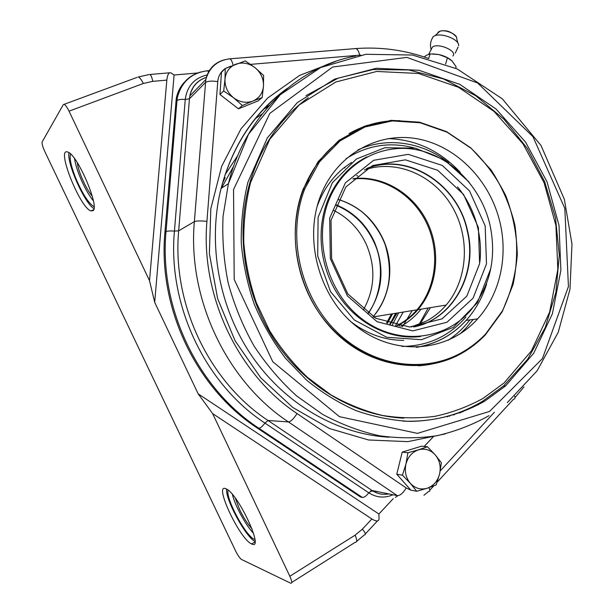 <?xml version="1.0" encoding="UTF-8"?>
<svg xmlns="http://www.w3.org/2000/svg" width="614" height="614" viewBox="0 0 614 614"><rect width="100%" height="100%" fill="white"/><g stroke="black" fill="none" stroke-linecap="round" stroke-linejoin="round"><path stroke-width="0.92" d="M346.012 136.554L346.403 136.4M233.811 165.849L221.485 188.13M390.036 120.451L391.057 120.866M460.385 353.472L459.756 354.378M263.26 109.384L268.917 106.23M262.685 113.605L255.094 118.801M364.348 169.971C396.23 158.888 433.438 175.013 451.827 206.035C470.347 236.989 468.252 279.094 446.148 305.074C440.599 311.582 434.121 316.87 426.738 320.922L411.15 327.001M353.296 178.62C382.906 175.067 413.283 193.441 427.229 222.045C441.213 250.642 437.636 286.784 417.927 309.671C412.032 316.471 405.117 321.851 397.166 325.811M421.066 309.157C415.371 316.271 408.609 322.012 400.781 326.387M396.36 313.178L389.844 324.038M430.422 307.637L419.915 324.146M397.051 313.071L390.351 324.184M366.781 125.409L367.218 125.502M365.791 125.755L366.197 125.839M264.327 108.256L270.06 104.963M418.326 365.829C433.676 364.816 447.913 360.579 461.03 353.111L467.998 348.737M400.021 120.659C382.038 120.298 365.061 124.596 349.097 133.553M462.212 353.019C423.837 375.192 370.687 367.786 334.538 331.675C298.335 295.71 285.249 235.354 303.285 188.889L318.044 161.735L338.767 140.514L363.818 126.484L391.371 120.336L419.539 122.186L446.547 131.626L470.8 147.867L490.947 169.763C502.037 186.717 510.011 205.114 514.862 224.947C517.748 245.124 517.157 264.995 513.074 284.551L502.26 311.72L485.359 334.868C478.483 342.059 470.769 348.115 462.212 353.019M403.835 418.157C355.767 416.046 306.363 387.756 275.479 341.691C244.756 295.557 235.062 234.517 249.768 183.064C260.812 146.477 280.329 118.018 308.32 97.687M482.926 398.478L504.048 382.982L531.402 350.916L549.599 312.173L557.842 269.431L555.908 225.399L544.073 182.711L523.051 143.906L493.978 111.357L458.458 87.249L418.525 73.48L376.681 71.462L335.835 81.992L299.141 104.986L269.776 139.294L250.558 182.588C245.8 201.883 243.528 221.784 243.758 242.284C245.454 262.838 249.645 282.947 256.322 302.618L269.492 330.516C280.329 347.946 292.955 363.534 307.361 377.288L330.716 394.725C347.355 404.181 364.562 411.081 382.338 415.432C400.182 418.287 417.75 418.579 435.057 416.307C451.988 412.631 467.937 406.691 482.926 398.478M402.999 421.143C432.179 422.202 458.804 415.501 482.88 401.049L503.626 385.899L527.649 359.267L545.255 327.531L555.9 292.295L559.308 255.178L555.478 217.786L544.641 181.675L527.257 148.358L503.979 119.262L475.696 95.715L443.523 78.945L408.801 69.965L373.105 69.543L338.199 78.116L305.987 95.654M333.625 210.341C348.192 217.678 359.052 228.961 366.22 244.165C375.937 267.006 374.977 288.964 363.342 310.039M137.206 77.333L63.319 104.618L42.159 141.903C41.744 143.515 42.627 146.723 44.799 151.52L235.622 550.988C237.887 555.501 239.874 558.333 241.594 559.507L290.622 583.177C292.333 583.592 292.072 581.281 289.839 576.254L212.621 413.59L371.869 518.999L362.39 529.122L355.099 535.17L289.839 576.254M455.703 68.254L456.133 66.803L452.173 61.093L447.445 57.762L439.125 54.6L430.099 53.886L426.339 55.321L424.159 56.987M452.173 61.093C449.156 58.138 444.805 55.974 439.125 54.6L432.847 53.871M428.695 58.522L430.099 53.886M445.595 64.01L447.445 57.762M458.581 45.697C459.878 40.056 442.886 32.711 435.149 35.62L433.346 36.464L431.688 39.434M452.871 56.004C457.829 51.238 438.35 42.566 432.494 46.979L428.764 54.162M433.392 36.433C430.56 40.532 429.808 44.906 431.128 49.542L431.181 49.88M500.034 222.575C490.386 181.207 457.453 146.662 418.51 139.025C379.667 131.327 338.514 152.917 321.606 193.264C302.641 237.672 318.666 297.706 357.478 327.185C396.122 357.01 448.519 351.738 477.631 318.873C499.85 294.398 508.192 256.913 500.034 222.575M351.507 162.418L343.786 167.952C331.591 177.96 322.649 190.946 316.977 206.918M351.285 322.012C367.525 334.262 385.016 340.379 403.766 340.363M460.293 333.74L466.087 328.037L473.225 319.449M365.683 157.545L364.977 157.882M367.057 156.816C350.126 165.343 337.408 178.958 328.897 197.662C315.657 227.756 319.433 266.929 338.675 295.679C357.947 324.415 390.665 340.187 420.621 336.533M489.964 224.839C481.338 187.807 451.927 156.885 417.19 149.862C382.522 142.793 345.805 161.589 330.209 197.063C312.311 237.012 326.402 291.773 361.623 318.658C396.667 345.866 444.559 340.816 470.708 310.308C490.371 286.04 496.787 257.55 489.964 224.839M485.167 225.86L469.533 190.946L442.318 165.458L408.249 154.344L373.619 160.3L345.36 182.888L329.68 218.1L330.347 258.717L347.432 295.94L377.126 321.721L412.815 330.892L447 322.227L473.072 298.189L486.488 263.89L485.167 225.86M478.406 227.548L463.562 194.438L437.713 170.308L405.378 159.84L372.56 165.557L345.82 187.001L331.007 220.319L331.637 258.709L347.785 293.883L375.852 318.282L409.645 327.009L442.065 318.858L466.847 296.117L479.626 263.621L478.406 227.548M479.91 261.779C481.1 250.566 480.401 239.376 477.838 228.216C474.185 212.797 467.438 199.028 457.591 186.902M352.827 166.379L350.164 168.19M263.475 85.991L262.209 97.557L252.884 101.049C259.254 98.209 262.784 93.19 263.475 85.991C263.682 78.715 260.873 72.605 255.033 67.67L263.606 75.415L263.475 85.991M242.369 105.493L233.589 97.787C239.844 102.331 246.275 103.421 252.884 101.049L242.369 105.493L238.424 108.816L219.95 94.479L221.493 72.268L225.246 68.515L245.301 60.893L255.033 67.67C248.908 63.104 242.515 61.937 235.845 64.171C229.383 66.903 225.768 71.922 224.993 79.229C224.747 86.635 227.617 92.821 233.589 97.787L223.703 90.972L224.993 79.229L225.246 68.515M238.424 108.816L258.072 100.934L262.209 97.557M219.95 94.479L223.703 90.972M439.601 473.924L436.163 484.899L427.29 488.214C433.584 485.874 437.682 481.107 439.601 473.924C441.098 466.625 439.639 460.27 435.226 454.859L441.389 462.756L439.601 473.924M416.714 491.277L410.375 483.371C415.217 488.445 420.859 490.064 427.29 488.214L416.714 491.277L410.912 490.187L396.767 474.246L402.208 452.119L421.542 446.163L427.413 446.746L435.226 454.859C430.498 449.801 424.919 448.12 418.495 449.832L427.413 446.746M402.439 475.159L405.954 464.046C404.388 471.452 405.862 477.892 410.375 483.371L402.439 475.159L396.767 474.246M407.903 452.771L418.495 449.832C412.155 452.05 407.98 456.793 405.954 464.046L407.903 452.771L402.208 452.119M223.35 180.063L225.161 177.684L222.368 183.502M237.971 155.219L224.977 174.837M484.837 401.072C462.25 413.928 436.677 421.004 409.784 421.388C391.709 420.429 373.765 416.822 355.951 410.582C338.452 402.845 321.959 392.661 306.455 380.02L285.403 358.131C272.908 341.66 262.546 323.724 254.303 304.321C247.434 284.351 243.09 263.92 241.271 243.021C240.949 222.176 243.152 201.922 247.895 182.266L267.336 137.889L297.222 102.699L334.638 79.106L376.328 68.277L419.032 70.295L459.779 84.348L496.005 108.962L525.622 142.187L547.013 181.798L559.009 225.353L560.889 270.26L552.37 313.823L533.681 353.28L505.637 385.876L484.837 401.072M187.961 78.96C181.729 83.926 177.83 90.473 176.264 98.601L164.928 232.261C157.79 307.89 196.388 388.424 257.396 428.111L360.479 497.002L362.314 497.409C364.094 497.593 366.251 496.058 368.784 492.812C376.551 497.708 384.625 498.361 393.021 494.769M197.593 72.982L174.092 75.008L170.907 72.859L169.472 72.813L149.977 74.478C151.075 75.253 152.003 77.541 152.771 81.347L166.831 80.112C167.238 76.228 168.113 73.795 169.472 72.813M350.08 134.128C328.874 146.293 313.293 164.767 303.354 189.557C288.634 227.717 294.275 275.801 318.09 311.405C341.983 346.994 381.693 367.264 418.832 364.808M462.534 352.098C471.084 347.194 478.797 341.138 485.666 333.932L502.398 310.93C510.748 293.369 515.706 274.611 517.28 254.649C516.842 234.525 513.051 214.977 505.905 196.012C496.964 177.876 485.352 161.958 471.053 148.266L446.977 132.156L420.183 122.777L392.231 120.927L364.9 127.006L340.041 140.898L319.457 161.927L304.782 188.836C286.799 234.97 299.724 294.973 335.666 330.769C371.554 366.712 424.374 374.126 462.534 352.098M308.619 179.963L304.252 187.293M393.213 498.698L378.899 514.018L379.038 519.229C378.462 521.601 376.067 521.524 371.869 518.999M166.831 80.112L149.509 280.652L154.69 302.326L174.092 75.008M395.692 313.286L390.258 323.448M392.392 324.745L398.678 312.802M378.899 514.018L198.153 393.804L154.69 302.326M93.044 210.671L90.857 210.886C79.774 207.632 55.636 146.715 67.824 152.072C77.333 154.367 99.859 207.033 93.044 210.671M93.934 208.591C84.732 203.51 66.535 162.902 68.998 152.717M254.987 541.425C245.73 537.066 225.292 499.289 226.581 489.097M251.824 544.027L251.656 543.95C239.59 539.207 213.035 482.213 226.044 488.828C237.772 492.889 264.818 550.958 251.824 544.027M198.153 393.804L212.621 413.59M64.178 104.342C65.521 105.017 67.149 107.297 69.044 111.172L149.509 280.652M94.065 206.695L93.996 206.672C88.347 203.127 82.153 193.356 75.399 177.346C70.955 165.834 69.336 158.036 70.541 153.968M77.249 162.556C77.771 166.317 79.083 170.876 81.186 176.233C84.655 184.768 88.347 191.453 92.277 196.288M74.532 158.589C75.23 163.332 76.888 169.034 79.505 175.696C83.826 186.326 88.447 194.707 93.366 200.847M254.902 539.514L254.326 539.292C245.707 536.175 225.177 497.593 228.093 490.133M235.285 498.077L239.629 509.612C243.604 517.763 247.734 524.179 252.024 528.877M232.399 494.447C234.901 505.383 245.723 525.346 253.551 533.366M395.585 325.497L403.221 312.065M401.065 323.279L399.207 326.164M428.135 308.005L419.093 324.476M463.931 410.605L462.687 411.925M447.429 416.845L448.174 416.054M378.331 491.776L370.664 490.939L376.896 491.484M370.603 490.977L371.631 491.131M192.566 89.122L191.729 89.867M460.937 411.81L459.809 413.007M424.182 446.424L433.76 436.285M453.838 415.01L454.759 414.036M374.947 316.671L374.31 317.438M338.114 199.397C358.399 205.675 373.343 218.807 382.936 238.8C394.879 264.35 391.034 296.501 373.089 316.74C389.453 296.984 393.505 273.069 385.239 244.986C380.135 230.488 368.577 216.627 360.403 210.709C353.526 205.652 346.089 201.899 338.091 199.45M352.927 178.981C382.438 175.673 412.562 194.101 426.354 222.613C440.184 251.118 436.562 287.053 416.937 309.832C411.587 316.01 405.37 321.022 398.286 324.867L396.667 325.712M335.72 204.662C353.058 211.723 365.89 224.018 374.225 241.548C384.924 267.205 382.921 291.236 368.2 313.639M391.448 313.977L386.551 322.972M437.306 33.601L438.511 31.859L439.816 31.245C445.411 29.127 457.591 34.399 456.686 38.521L457.875 43.034M448.773 162.817C422.685 142.164 387.242 136.469 357.901 149.916M416.729 347.309C436.262 344.009 452.733 335.029 466.156 320.37C475.512 309.932 482.335 297.79 486.633 283.937M465.919 317.008C449.08 336.326 427.781 346.135 402.024 346.434M346.073 158.704C367.187 145.196 389.798 141.581 413.897 147.851M460.247 172.342C440.038 150.821 415.97 139.57 388.025 138.58M448.151 340.309C456.44 334.714 463.685 327.907 469.887 319.879M414.419 326.863C453.938 318.712 478.091 272.631 467.515 230.687C457.883 184.269 408.295 151.888 367.157 168.297M299.755 104.349L300.215 104.065M489.558 411.434L417.436 433.369L339.396 416.653L272.754 361.692L234.203 279.47L233.543 189.542L269.845 113.383L332.658 67.026L406.852 57.386L477.577 82.959L532.96 136.669L564.826 208.407L568.434 286.561L542.461 358.545L489.558 411.434M355.767 55.981C297.329 66.796 244.917 115.885 228.393 183.716L223.066 216.189C222.03 238.547 223.757 260.896 228.247 283.231C234.295 305.227 242.86 326.088 253.927 345.812C266.292 364.593 280.529 381.302 296.646 395.938L322.619 414.389C341.031 424.289 359.988 431.419 379.483 435.763C399.016 438.496 418.211 438.473 437.053 435.702C455.465 431.427 472.795 424.75 489.043 415.655M388.992 437.206C337.907 434.405 285.579 404.756 252.177 356.435C218.952 308.028 207.24 243.75 221.094 188.383C232.706 145.15 254.91 111.779 287.697 88.278M335.298 61.577L299.655 75.392L267.612 98.056L241.041 128.81L221.654 166.333L210.809 208.737L209.382 253.697L217.625 298.604L235.093 340.793L260.72 377.787L292.878 407.535L329.557 428.549L368.6 439.985L407.842 441.65L445.303 433.914M250.604 64.37L360.733 55.068M410.85 490.118L406.207 487.946L297.053 413.56C237.994 374.356 200.417 295.38 206.933 221.37L217.763 81.616C218.308 76.052 220.748 71.738 225.085 68.676M225.499 68.407L230.526 66.281M412.408 490.471L411.879 490.371M494.408 412.224L440.261 470.831M481.836 402.83L483.356 401.211L483.655 401.779M480.655 402.354L478.475 404.687M388.862 493.917C382.867 495.037 377.265 493.894 372.053 490.494L368.784 492.812L264.956 423.092C262.362 426.469 260.328 428.188 258.87 428.25L362.314 497.409M206.933 221.37C200.747 220.702 196.557 220.787 194.362 221.646L178.666 230.81L189.442 98.816L185.259 99.422L174.43 231.071L178.666 230.81C171.92 303.999 209.167 381.9 268.034 420.49L288.465 421.948L397.327 495.644L372.053 490.494L268.034 420.49L264.956 423.092C205.299 384.08 167.545 305.181 174.43 231.071C170.07 230.826 167.269 231.002 166.033 231.585C158.873 307.53 197.639 388.401 258.87 428.25L257.396 428.111M217.763 81.616C211.73 80.718 207.609 81.04 205.398 82.583L189.442 98.816L189.833 95.938C191.99 86.574 197.508 80.388 206.404 77.372M207.133 74.939C194.392 77.97 187.101 86.129 185.259 99.422C180.984 99.176 178.221 99.583 176.97 100.635L166.033 231.585L164.928 232.261M208.576 71.846L207.501 70.771L206.511 70.863M200.594 72.03C188.014 75.821 180.286 84.279 177.392 97.396L176.97 100.635L175.842 101.832M354.455 48.675L355.913 48.552C357.601 49.281 358.852 51.484 359.651 55.153M514.724 396.168C515.299 398.064 514.862 399.115 513.411 399.315L437.153 482.197M428.856 487.693C430.276 490.187 430.214 491.43 428.672 491.415L423.944 495.268M406.207 487.946C403.129 493.08 400.167 495.651 397.327 495.644M297.053 413.56C293.707 418.779 290.844 421.58 288.465 421.948C226.727 381.271 187.4 298.841 194.362 221.646L205.813 79.559C208.207 69.213 214.393 62.628 224.356 59.796M233.097 65.237C232.284 61.684 231.232 59.543 229.943 58.821L228.761 58.929M356.703 541.333L364.555 534.763C366.167 534.794 365.445 532.914 362.39 529.122M291.75 582.463L355.291 542.231C357.271 542.431 357.202 540.074 355.099 535.17M69.044 111.172L143.315 83.473L152.771 81.347M149.118 74.555L138.265 76.988C139.8 77.556 141.489 79.713 143.315 83.473M417.927 309.671L446.148 305.074M373.396 316.916L416.937 309.832C411.211 316.494 404.488 321.79 396.774 325.735M485.359 334.868L484.692 334.937M250.558 182.588L249.768 183.064M335.559 205.068C352.766 212.099 365.507 224.325 373.78 241.739C385.861 265.708 380.074 298.511 367.847 313.393M387.511 323.302L392.576 313.8M435.149 35.62L439.816 31.245C446.056 29.695 451.574 31.598 456.379 36.963M455.25 53.149L458.082 47.04M416.215 347.324C435.925 344.101 452.572 335.114 466.156 320.37L477.631 318.873M460.178 333.816L466.087 328.037M490.801 268.564L477.408 302.694L453.27 327.4L421.526 339.688L386.728 337.278L354.316 319.978L330.532 291.658L317.699 256.023L318.098 217.325L332.381 182.673L356.35 159.034L384.809 147.744L415.402 148.151L444.789 160.147L469.05 182.036M345.022 167.86L343.786 167.952M328.897 197.662L330.209 197.063M413.583 326.917C452.249 319.779 477.991 273.982 467.208 230.764C458.144 184.921 407.865 151.727 366.428 168.712M298.65 105.408L298.089 105.769M507.317 402.615L537.096 370.841L558.256 332.235L569.984 289.186L571.979 244.096L564.35 199.304L541.011 145.48L502.359 98.869L457.115 68.898L412.447 55.03L365.867 54.293L320.615 67.563L280.276 94.702L248.47 134.343L228.393 183.716L221.094 188.383C232.606 145.111 254.71 111.748 287.398 88.286M480.371 402.523L478.206 404.833M428.372 58.437C404.925 50.041 380.772 46.748 355.913 48.552L229.943 58.821C217.486 60.264 209.443 67.179 205.813 79.559L189.833 95.938C191.791 86.551 197.286 80.365 206.319 77.379M209.305 70.618L207.501 70.771C191.66 72.767 181.629 81.639 177.392 97.396L176.264 98.601M395.401 497.394L397.657 495.866M524.003 386.874L514.985 397.603M433.768 485.881L429.861 490.118M304.782 188.836L303.354 189.557M505.637 385.876L503.626 385.899M93.643 209.719L90.857 210.886M254.948 541.97L251.656 543.95M365.391 533.873L377.449 520.933M254.841 538.985L254.326 539.292M356.657 175.596L357.916 176.049M402.538 326.602L412.194 310.6M461.989 411.395L460.822 412.631M450.131 415.494L449.341 416.33"/></g></svg>

